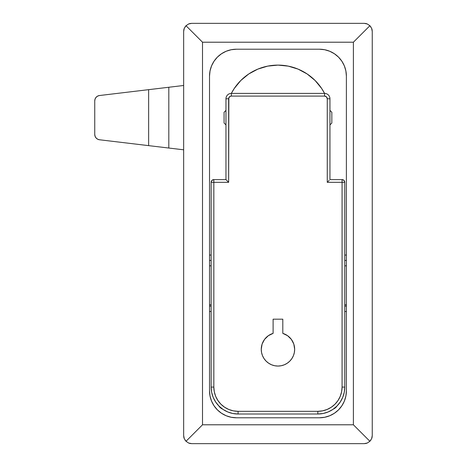 <?xml version="1.0" encoding="UTF-8"?>
<svg xmlns="http://www.w3.org/2000/svg" width="467" height="467" viewBox="0 0 467 467"><rect width="100%" height="100%" fill="white"/><g stroke="black" fill="none" stroke-linecap="round" stroke-linejoin="round"><path stroke-width="0.7" d="M288.203 66.121L277.953 65.111L267.708 66.121L257.848 69.11L248.765 73.967L240.803 80.499L234.271 88.461L231.346 93.4L324.565 93.4A52.538 52.538 0 0 0 231.346 93.4A52.538 52.538 0 0 1 324.559 93.4L321.64 88.461L315.102 80.499L307.146 73.967L298.063 69.11L288.203 66.121L298.063 69.11M344.774 255.052L346.386 255.052L344.774 255.052M209.52 255.052L211.137 255.052L209.52 255.052M211.137 260.44L209.52 260.44L211.137 260.44M209.52 265.828L211.137 265.828L209.52 265.828M346.386 390.844A26.94 26.94 0 0 1 319.446 417.784L236.465 417.784A26.94 26.94 0 0 1 209.52 390.844L209.52 76.156L210.039 70.902L211.574 65.847L214.061 61.189L217.412 57.108L221.498 53.758L226.151 51.265L231.206 49.73L236.465 49.216L319.446 49.216L324.699 49.73L329.755 51.265L334.413 53.758L338.499 57.108L341.85 61.189L344.337 65.847L345.872 70.902L346.386 76.156L346.386 390.844L345.872 396.098L344.337 401.153L341.85 405.811L338.499 409.892L334.413 413.242L329.755 415.735L324.699 417.27L319.446 417.784L236.465 417.784L231.206 417.27L226.151 415.735L221.498 413.242L217.412 409.892L214.061 405.811L211.574 401.153L210.039 396.098L209.52 390.844L209.52 76.156A26.94 26.94 0 0 1 236.465 49.216L319.446 49.216A26.94 26.94 0 0 1 346.386 76.156L346.386 390.844M185.492 26.304L184.272 28.341A8.085 8.085 0 0 0 183.811 29.853L183.659 31.435L184.272 28.341L186.024 25.72L188.645 23.963L191.739 23.35L190.162 23.508A8.085 8.085 0 0 0 188.645 23.963L186.024 25.72L202.515 42.211L202.515 424.789L353.391 424.789L353.391 42.211L202.515 42.211L353.391 42.211L369.887 25.72L371.639 28.341L372.252 31.435L372.1 29.853A8.085 8.085 0 0 0 371.639 28.341L369.887 25.72L367.26 23.963A8.085 8.085 0 0 0 365.743 23.502L364.172 23.35L367.26 23.963L369.887 25.72L353.391 42.211L353.391 424.789L369.887 441.28L367.26 443.037L364.172 443.65L365.749 443.492A8.085 8.085 0 0 0 367.26 443.037L369.887 441.28L371.639 438.659A8.085 8.085 0 0 0 372.1 437.147L372.252 435.565L371.639 438.659L369.887 441.28L353.391 424.789L202.515 424.789L202.515 42.211L186.024 25.72L185.492 26.304M185.02 440.06L186.024 441.28L184.272 438.659L183.659 435.565L183.811 437.147A8.085 8.085 0 0 0 184.272 438.659L186.024 441.28L202.515 424.789L186.024 441.28L188.645 443.037A8.085 8.085 0 0 0 190.168 443.498L191.739 443.65L188.645 443.037L186.024 441.28L185.02 440.06L186.024 441.28M370.419 440.696L370.891 440.06L370.419 440.696M364.172 23.35L191.739 23.35L364.172 23.35M183.659 31.435L183.659 435.565L183.659 31.435M191.739 443.65L364.172 443.65L191.739 443.65M372.252 435.565L372.252 31.435L372.252 435.565M209.52 304.793L211.137 304.793L209.52 304.793M344.774 304.793L346.386 304.793L344.774 304.793M346.386 265.828L344.774 265.828L346.386 265.828M346.386 260.44L344.774 260.44L346.386 260.44M209.52 311.495L211.137 311.495L209.52 311.495M222.485 409.039A8.085 8.085 0 0 1 218.865 405.957L219.969 407.335L222.596 409.086M333.315 409.086L335.936 407.335L337.04 405.957A8.085 8.085 0 0 1 333.426 409.039M344.774 311.495L346.386 311.495L344.774 311.495M209.52 306.107L211.137 306.107L209.52 306.107M344.774 306.107L346.386 306.107L344.774 306.107M190.162 23.508L188.645 23.963M367.26 23.963L365.749 23.508M183.811 437.147L184.272 438.659M184.272 28.341L183.811 29.853M371.639 438.659L372.1 437.147M372.1 29.853L371.639 28.341M370.891 26.94L369.887 25.72M188.645 443.037L190.162 443.492M365.749 443.492L367.26 443.037M294.659 349.351A16.707 16.707 0 0 1 277.953 366.058A16.707 16.707 0 0 1 261.251 349.351L262.092 344.115L264.538 339.404L268.338 335.697L273.107 333.368L273.107 319.177L282.804 319.177L282.804 333.368A16.707 16.707 0 0 1 294.659 349.351L294.338 352.608L293.387 355.743L291.846 358.633L289.768 361.166L287.234 363.238L284.345 364.785L281.216 365.737L277.953 366.058L274.695 365.737L271.56 364.785L268.677 363.238L266.143 361.166L264.065 358.633L262.524 355.743L261.573 352.608L261.251 349.351A16.707 16.707 0 0 1 273.107 333.368L273.107 319.177L282.804 319.177L282.804 333.368L287.573 335.697L291.373 339.404L293.819 344.115L294.659 349.351M344.774 182.311C344.611 180.671 343.712 179.777 342.077 179.614L329.953 179.614L329.953 98.788A5.388 5.388 0 0 0 324.565 93.4A5.388 5.388 0 0 1 329.953 98.788L329.953 179.614L342.077 179.614L342.077 182.311L344.774 182.311L343.981 180.402L342.077 179.614A2.697 2.697 0 0 1 344.774 182.311L344.774 387.073A26.94 26.94 0 0 1 317.829 414.013L238.082 414.013A26.94 26.94 0 0 1 211.137 387.073L211.137 182.311L211.137 387.073L211.656 392.327L213.191 397.382L215.678 402.04L219.029 406.121L223.109 409.471L227.768 411.964L232.823 413.493L238.082 414.013L317.829 414.013L323.088 413.493L328.138 411.964L332.796 409.471L336.882 406.121L340.233 402.04L342.72 397.382L344.255 392.327L344.774 387.073L342.077 387.073L342.077 182.311L327.262 182.311L327.262 98.788L326.468 96.885L324.565 96.097L231.346 96.097L230.313 96.301L228.853 97.755L228.649 182.311L213.833 182.311L213.833 387.073L214.3 391.801L215.678 396.349L217.92 400.54L220.932 404.218L224.609 407.23L228.801 409.471L233.348 410.855L238.082 411.322L317.829 411.322L322.563 410.855L327.11 409.471L331.301 407.23L334.973 404.218L337.991 400.54L340.233 396.349L341.611 391.801L342.077 387.073A24.249 24.249 0 0 1 317.829 411.322L317.829 414.013A26.94 26.94 0 0 0 344.774 387.073L344.774 182.311L342.077 182.311L342.077 387.073L344.774 387.073M317.829 414.013L317.829 411.322L238.082 411.322A24.249 24.249 0 0 1 213.833 387.073L213.833 179.614L211.925 180.402L211.137 182.311A2.697 2.697 0 0 1 213.833 179.614L225.958 179.614L225.958 98.788A5.388 5.388 0 0 1 231.346 93.4L231.346 96.097L324.565 96.097A2.697 2.697 0 0 1 327.262 98.788L327.262 182.311L342.077 182.311L342.077 179.614M266.289 337.396L264.538 339.404M274.695 365.737L277.953 366.058M285.284 334.343L284.724 334.08M238.082 411.322L238.082 414.013L238.082 411.322M211.137 387.073L213.833 387.073L211.137 387.073A26.94 26.94 0 0 0 238.082 414.013M327.787 181.786L327.262 182.311L327.787 181.786M329.165 180.402L328.289 181.278L329.165 180.402M213.833 179.614L213.833 182.311L211.137 182.311L228.649 182.311L225.958 179.614L213.833 179.614C212.193 179.777 211.3 180.671 211.137 182.311M329.953 98.788L327.262 98.788L329.953 98.788M324.565 93.4L324.565 96.097L324.565 93.4L231.346 93.4A5.388 5.388 0 0 0 225.958 98.788L225.958 179.614L228.649 182.311L228.649 98.788L225.958 98.788L228.649 98.788A2.697 2.697 0 0 1 231.346 96.097L231.346 93.4M329.953 124.922L331.839 123.037L331.839 112.261L329.953 110.375L331.839 112.261L331.839 123.037L329.953 124.922M225.958 110.375L224.072 112.261L224.072 123.037L225.958 124.922L224.072 123.037L224.072 112.261L225.958 110.375M94.748 134.42L94.748 100.878L95.099 98.963L96.109 97.299L97.638 96.103L99.494 95.525L183.659 85.484L148.634 89.664L148.634 145.634L99.494 139.767L97.638 139.195L96.109 137.993L95.099 136.329L94.748 134.42L94.748 100.878A5.388 5.388 0 0 1 99.494 95.525L148.634 89.664L148.634 145.634L99.494 139.767A5.388 5.388 0 0 1 94.748 134.42M183.659 149.808L148.634 145.634L168.809 148.039L168.809 87.259L168.809 148.039L183.659 149.808"/></g></svg>

